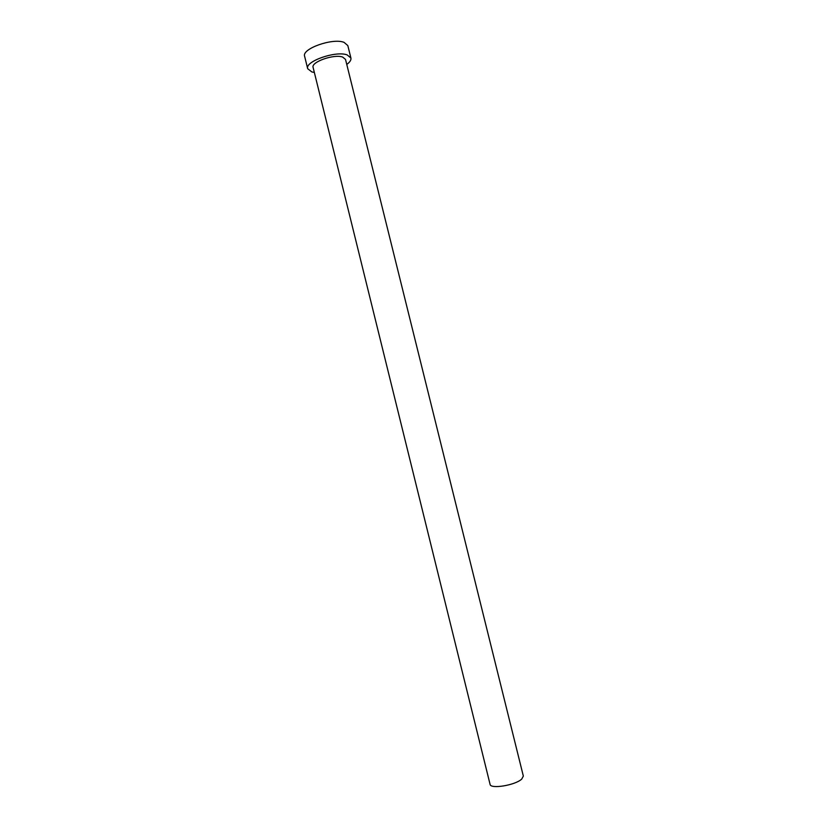 <?xml version="1.0" encoding="UTF-8"?>
<svg xmlns="http://www.w3.org/2000/svg" width="828" height="828" viewBox="0 0 828 828"><rect width="100%" height="100%" fill="white"/><g stroke="black" fill="none" stroke-linecap="round" stroke-linejoin="round"><path stroke-width="1.24" d="M521.754 779.055C515.42 785.244 490.342 789.353 490.062 784.313L313.108 67.441C310.831 62.007 334.201 53.779 342.688 57.091L345.524 59.419L523.337 776.074L521.754 779.055M346.766 64.439C349.933 62.121 351.31 59.978 350.906 58.012L347.191 54.927C335.92 50.446 304.611 61.469 307.685 68.714L311.835 71.932L314.35 72.46M350.906 58.012L347.822 45.581L344.075 42.373C332.763 37.684 301.485 48.8 304.621 56.273L307.685 68.714"/></g></svg>
